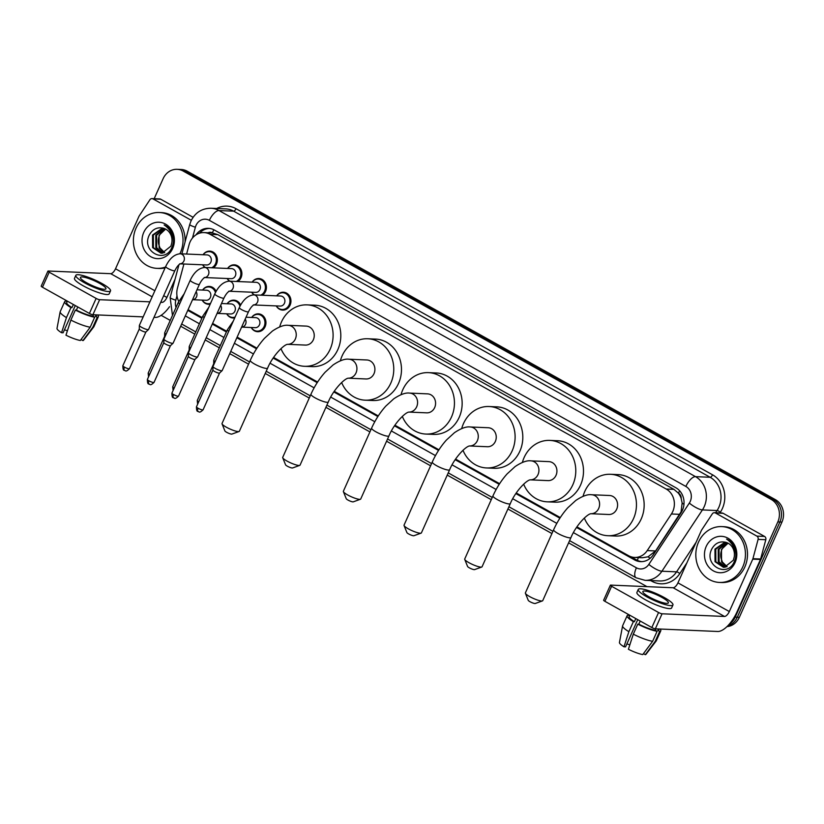<?xml version="1.0" encoding="UTF-8"?>
<svg xmlns="http://www.w3.org/2000/svg" width="824" height="824" viewBox="0 0 824 824"><rect width="100%" height="100%" fill="white"/><g stroke="black" fill="none" stroke-linecap="round" stroke-linejoin="round"><path stroke-width="1.24" d="M251.67 317.467A8.94 7.941 92.4 0 1 258.396 313.841A8.94 7.941 92.4 0 1 265.101 326.726A8.94 7.941 92.4 0 1 257.634 331.712A8.94 7.941 92.4 0 1 251.238 327.519M234.716 317.889A8.94 7.941 92.4 0 1 233.099 318.002A8.94 7.941 92.4 0 1 226.703 313.82M210.182 304.19A8.94 7.941 92.4 0 1 208.565 304.303A8.94 7.941 92.4 0 1 202.168 300.111M276.668 295.857A8.94 7.941 92.4 0 1 283.394 292.221A8.94 7.941 92.4 0 1 290.099 305.117A8.94 7.941 92.4 0 1 282.632 310.092A8.94 7.941 92.4 0 1 276.246 305.9M252.134 282.148A8.94 7.941 92.4 0 1 258.86 278.522A8.94 7.941 92.4 0 1 265.565 291.418A8.94 7.941 92.4 0 1 262.32 295.239M253.998 294.889A8.94 7.941 92.4 0 1 251.711 292.201M227.599 268.449A8.94 7.941 92.4 0 1 234.325 264.823A8.94 7.941 92.4 0 1 241.03 277.709A8.94 7.941 92.4 0 1 237.786 281.54M229.463 281.19A8.94 7.941 92.4 0 1 227.177 278.502M203.065 254.75A8.94 7.941 92.4 0 1 209.79 251.124A8.94 7.941 92.4 0 1 216.496 264.01A8.94 7.941 92.4 0 1 213.251 267.841M204.929 267.481A8.94 7.941 92.4 0 1 202.642 264.803M576.934 526.866L628.588 555.706A16.768 14.883 -87.6 0 0 634.593 557.426L642.318 557.755L648.055 556.808L655.574 550.947L681.077 511.848L682.138 503.011L681.191 498.499A5.593 4.965 -87.6 0 0 678.482 493.164A16.768 7.045 -60.8 0 1 679.646 490.774M634.593 557.426A16.768 14.883 -87.6 0 0 647.221 550.587L671.406 513.991A16.768 14.883 -87.6 0 0 672.775 511.488A16.768 14.883 -87.6 0 0 666.214 489.034L210.089 234.315A16.768 14.883 -87.6 0 0 204.074 232.595A16.768 14.883 -87.6 0 0 189.108 244.656L186.595 254.05M678.482 493.164L678.245 493.03A16.768 14.883 92.4 0 1 681.191 498.499M204.074 232.595L211.789 232.924A16.768 14.883 92.4 0 1 212.582 232.986L212.345 232.852A5.593 4.965 -87.6 0 0 208.112 232.77M678.245 493.03L673.939 489.363L217.814 234.644L212.582 232.986M188.078 309.7L202.168 317.58M212.602 323.41L226.703 331.279M237.137 337.109L256.933 348.161M273.578 357.451L317.601 382.037M334.245 391.338L378.278 415.924M394.912 425.215L438.945 449.801M455.59 459.102L499.612 483.688M516.257 492.979L560.289 517.565M183.917 263.999L177.428 288.235A16.768 14.883 -87.6 0 0 178.757 301.409M227.136 303.768A8.94 7.941 92.4 0 1 233.862 300.132A8.94 7.941 92.4 0 1 240.608 305.055M202.601 290.069A8.94 7.941 92.4 0 1 209.327 286.433A8.94 7.941 92.4 0 1 216.073 291.346M576.522 527.473L634.614 559.918A16.768 14.883 -87.6 0 0 640.629 561.638A16.768 14.883 -87.6 0 0 653.257 554.799L681.067 512.713A16.768 14.883 -87.6 0 0 682.437 510.211A16.768 14.883 -87.6 0 0 675.876 487.757L214.425 230.061A16.768 14.883 -87.6 0 0 208.41 228.341A16.768 14.883 -87.6 0 0 195.999 234.861M154.17 198.697L163.142 178.653A16.768 14.883 92.4 0 1 177.139 169.322A16.768 14.883 92.4 0 1 183.155 171.042L771.264 499.468A16.768 14.883 92.4 0 1 777.825 521.922L735.235 617.135A16.768 14.883 92.4 0 1 729.209 624.273M646.995 586.647L568.591 542.861M551.926 533.561L507.914 508.985M491.259 499.684L447.247 475.098M430.591 465.797L386.569 441.221M369.914 431.92L325.902 407.334M309.247 398.033L265.235 373.457M248.57 364.156L229.752 353.64M219.308 347.81L205.217 339.941M194.773 334.111L180.683 326.232M170.238 320.402L161.133 315.324M177.139 169.322L181.249 169.497A16.768 14.883 92.4 0 1 187.264 171.217L775.374 499.643A16.768 14.883 92.4 0 1 781.935 522.097L739.344 617.31L737.284 617.227A16.768 14.883 92.4 0 1 727.561 626.044A16.768 14.883 92.4 0 0 737.284 617.227L779.885 522.004L737.284 617.227L735.235 617.135M775.374 499.643L773.324 499.56A16.768 14.883 92.4 0 1 779.885 522.004A16.768 14.883 92.4 0 0 773.324 499.56L185.204 171.124L773.324 499.56L771.264 499.468M179.199 169.404A16.768 14.883 92.4 0 1 185.204 171.124A16.768 14.883 92.4 0 0 179.199 169.404M187.769 310.38L201.87 318.249M212.304 324.079L226.404 331.948M236.838 337.778L256.532 348.779M273.166 358.069L317.199 382.655M333.833 391.946L377.876 416.542M394.5 425.833L438.543 450.419M455.178 459.71L499.22 484.306M515.845 493.597L559.887 518.183M199.429 233.223A16.768 14.883 92.4 0 1 209.44 228.423M641.659 561.638A16.768 14.883 92.4 0 1 636.674 560.011L630.69 556.664M739.344 617.31A16.768 14.883 92.4 0 1 726.984 626.611M698.495 542.151A27.944 24.813 92.4 0 1 721.824 526.598A27.944 24.813 92.4 0 1 742.774 566.891A27.944 24.813 92.4 0 1 719.445 582.444A27.944 24.813 92.4 0 1 698.495 542.151M721.824 526.598L723.884 526.691A27.944 24.813 92.4 0 1 744.834 566.974A27.944 24.813 92.4 0 1 721.505 582.527L719.445 582.444M735.07 562.586A18.221 16.181 92.4 0 1 713.327 570.857A18.221 16.181 92.4 0 1 706.199 546.456A18.221 16.181 92.4 0 1 727.942 538.185A18.221 16.181 92.4 0 1 735.07 562.586M712.008 548.599C702.851 565.233 727.53 578.644 734.277 561.577C736.306 557.055 736.471 552.42 734.781 547.661C733.072 543.552 730.332 540.688 726.583 539.081C733.154 543.49 735.688 549.515 734.174 557.158A12.628 11.217 92.4 0 0 725.759 542.305C719.919 540.977 715.335 543.078 712.008 548.599M725.367 542.192L715.768 549.155L715.84 561.731L723.802 567.293M725.069 542.12L714.954 549.114L715.026 561.7L723.39 567.283L724.492 567.262L733.339 560.227L734.174 557.158M726.871 542.656L719.033 549.289L719.105 561.865L725.439 567.139M726.469 542.511L718.219 549.258L718.291 561.834L725.027 567.2M727.098 566.675L722.37 562.009L721.021 557.992A12.628 11.217 92.4 0 1 721.937 549.412A12.628 11.217 92.4 0 1 728.066 543.191L721.484 549.392L721.556 561.978L726.686 566.819M715.438 512.981A2.791 2.482 -87.6 0 0 714.439 512.693L722.143 513.022A2.791 2.482 92.4 0 1 723.142 513.311L715.438 512.981L756.844 536.105L764.559 536.434A2.791 2.482 92.4 0 1 765.805 539.72L760.634 559.022A2.791 2.482 92.4 0 1 760.47 559.475L737.027 611.882A22.361 9.394 -60.8 0 1 717.786 631.483L655.337 628.825A2.791 0.525 -155.9 0 1 651.836 627.538L658.561 612.5A2.791 0.525 24.1 0 0 662.063 613.787L724.512 616.455A5.593 2.348 119.2 0 0 729.322 611.552L752.765 559.146A2.791 2.482 -87.6 0 0 752.92 558.693L758.101 539.39A2.791 2.482 -87.6 0 0 756.844 536.105M723.142 513.311L764.559 536.434M714.439 512.693A2.791 2.482 -87.6 0 0 712.327 513.836L701.615 530.048A2.791 2.482 -87.6 0 0 701.389 530.46L677.946 582.856A5.593 2.348 119.2 0 1 673.136 587.759L610.687 585.102A2.791 0.525 24.1 0 0 610.357 585.194A2.791 0.525 24.1 0 0 611.614 586.286L604.898 601.314L651.836 627.538M604.898 601.314A2.791 0.525 -155.9 0 1 603.631 600.232L610.357 585.194M611.614 586.286L658.561 612.5M649.178 596.926A13.977 2.627 24.1 0 0 668.367 602.911A13.977 2.627 24.1 0 0 662.033 597.472A13.977 2.627 24.1 0 0 642.854 591.498A13.977 2.627 24.1 0 0 649.178 596.926M629.794 615.219L629.155 616.64A16.212 3.049 24.1 0 0 634.398 621.708L633.357 621.667L628.866 631.689L623.974 646.799L625.55 646.871L637.725 619.648M635.798 618.577L634.398 621.708M638.26 589.438L636.911 592.446A19.003 3.574 24.1 0 0 645.522 599.831A19.003 3.574 24.1 0 0 671.611 607.968L672.951 604.96A19.003 3.574 24.1 0 0 664.34 597.575A19.003 3.574 24.1 0 0 638.26 589.438A19.003 3.574 24.1 0 0 646.871 596.834A19.003 3.574 24.1 0 0 672.951 604.96M643.451 653.638L645.326 654.678L655.193 641.402L659.684 631.38L657.882 630.381A16.212 3.049 24.1 0 0 658.747 629.876L659.149 628.99M659.684 631.38A18.447 3.471 24.1 0 0 660.786 630.793A18.447 3.471 24.1 0 0 660.065 629.021M623.974 646.799A14.533 2.729 24.1 0 1 619.442 642.504L622.584 625.9A18.447 3.471 24.1 0 1 622.625 625.756L627.115 615.724A18.447 3.471 24.1 0 1 628.218 615.137L629.505 615.858M627.115 615.724A18.447 3.471 24.1 0 0 633.357 621.667M655.193 641.402A18.447 3.471 24.1 0 0 656.223 640.948A18.447 3.471 24.1 0 0 656.306 640.814L660.786 630.793M622.584 625.9A18.447 3.471 24.1 0 0 628.866 631.689M645.326 654.678A14.533 2.729 24.1 0 0 645.944 654.359L656.223 640.948M629.824 644.873A11.175 2.101 24.1 0 0 626.868 643.925M633.296 634.161A18.447 3.471 24.1 0 0 652.629 641.299L642.751 654.575A14.533 2.729 24.1 0 1 628.403 649.271L633.296 634.161L637.786 624.139L638.827 624.18L640.227 621.049M638.827 624.18A16.212 3.049 24.1 0 0 655.317 630.267L657.109 631.277L652.629 641.299M655.956 628.846L655.317 630.267M657.882 630.381L658.52 628.959M637.786 624.139A18.447 3.471 24.1 0 0 657.109 631.277M542.429 600.902L535.26 603.487A3.914 0.731 -155.9 0 1 530.017 601.716A3.914 0.731 -155.9 0 1 528.256 600.356L525.403 593.29A9.507 1.782 24.1 0 0 529.688 596.597A9.507 1.782 24.1 0 0 542.429 600.902A9.507 1.782 24.1 0 0 542.728 600.665L570.981 537.526A9.507 1.782 -155.9 0 1 557.93 533.458A9.507 1.782 -155.9 0 1 553.625 529.76L525.382 592.899A9.507 1.782 24.1 0 0 525.403 593.29M591.581 494.74A9.507 8.436 -87.6 0 1 594.98 495.708A9.507 8.436 -87.6 0 1 598.698 508.439A9.507 8.436 -87.6 0 1 590.87 513.723L608.761 514.495A9.507 8.436 -87.6 0 0 616.692 509.201A9.507 8.436 -87.6 0 0 609.564 495.502L591.581 494.74C587.594 494.173 582.321 496.089 575.78 500.467L567.798 507.769C562.112 514.125 557.385 521.448 553.625 529.76M583.052 496.316A30.746 27.295 92.4 0 1 584.803 491.392A30.746 27.295 92.4 0 1 610.471 474.284A30.746 27.295 92.4 0 1 633.522 518.595A30.746 27.295 92.4 0 1 607.855 535.713A30.746 27.295 92.4 0 1 584.329 518.038M610.471 474.284L618.185 474.614A30.746 27.295 92.4 0 1 641.226 518.924A30.746 27.295 92.4 0 1 615.559 536.043L607.855 535.713M481.762 567.025L474.593 569.611A3.914 0.731 -155.9 0 1 469.35 567.839A3.914 0.731 -155.9 0 1 467.579 566.469L464.736 559.403A9.507 1.782 24.1 0 0 469.021 562.72A9.507 1.782 24.1 0 0 481.762 567.025A9.507 1.782 24.1 0 0 482.061 566.778L510.303 503.639A9.507 1.782 -155.9 0 1 497.263 499.571A9.507 1.782 -155.9 0 1 492.958 495.883L464.715 559.022A9.507 1.782 24.1 0 0 464.736 559.403M530.903 460.853A9.507 8.436 -87.6 0 1 534.312 461.831A9.507 8.436 -87.6 0 1 538.031 474.552A9.507 8.436 -87.6 0 1 530.203 479.846L548.084 480.608A9.507 8.436 -87.6 0 0 556.025 475.324A9.507 8.436 -87.6 0 0 548.897 461.625L530.903 460.853C526.917 460.297 521.654 462.202 515.103 466.58L507.131 473.893C501.435 480.238 496.718 487.571 492.958 495.883M522.385 462.439A30.746 27.295 92.4 0 1 524.136 457.516A30.746 27.295 92.4 0 1 549.804 440.397A30.746 27.295 92.4 0 1 572.845 484.718A30.746 27.295 92.4 0 1 547.188 501.826A30.746 27.295 92.4 0 1 523.652 484.162M549.804 440.397L557.508 440.727A30.746 27.295 92.4 0 1 580.559 485.048A30.746 27.295 92.4 0 1 554.892 502.156L547.188 501.826M421.095 533.138L413.926 535.724A3.914 0.731 -155.9 0 1 408.673 533.952A3.914 0.731 -155.9 0 1 406.912 532.592L404.059 525.527A9.507 1.782 24.1 0 0 408.344 528.833A9.507 1.782 24.1 0 0 421.095 533.138A9.507 1.782 24.1 0 0 421.394 532.901L449.636 469.762A9.507 1.782 -155.9 0 1 436.596 465.694A9.507 1.782 -155.9 0 1 432.291 461.996L404.038 525.146A9.507 1.782 24.1 0 0 404.059 525.527M469.526 445.969L487.417 446.732A9.507 8.436 -87.6 0 0 495.348 441.437A9.507 8.436 -87.6 0 0 488.22 427.738L470.236 426.976C466.25 426.41 460.987 428.326 454.436 432.703L446.454 440.006C440.768 446.361 436.04 453.684 432.291 461.996M461.708 428.552A30.746 27.295 92.4 0 1 463.459 423.629A30.746 27.295 92.4 0 1 489.126 406.52A30.746 27.295 92.4 0 1 512.178 450.831A30.746 27.295 92.4 0 1 486.51 467.95A30.746 27.295 92.4 0 1 462.985 450.275M489.126 406.52L496.841 406.85A30.746 27.295 92.4 0 1 519.882 451.161A30.746 27.295 92.4 0 1 494.225 468.279L486.51 467.95M360.418 499.262L353.249 501.847A3.914 0.731 -155.9 0 1 348.006 500.075A3.914 0.731 -155.9 0 1 346.245 498.705L343.392 491.64A9.507 1.782 24.1 0 0 347.677 494.956A9.507 1.782 24.1 0 0 360.418 499.262A9.507 1.782 24.1 0 0 360.716 499.014L388.959 435.875A9.507 1.782 -155.9 0 1 375.919 431.807A9.507 1.782 -155.9 0 1 371.614 428.119L343.371 491.259A9.507 1.782 24.1 0 0 343.392 491.64M409.559 393.089A9.507 8.436 -87.6 0 1 412.968 394.068A9.507 8.436 -87.6 0 1 416.687 406.788A9.507 8.436 -87.6 0 1 408.858 412.082L426.739 412.845A9.507 8.436 -87.6 0 0 434.681 407.561A9.507 8.436 -87.6 0 0 427.553 393.862L409.559 393.089C405.583 392.533 400.31 394.438 393.759 398.816L385.787 406.129C380.091 412.474 375.373 419.807 371.614 428.119M401.041 394.675A30.746 27.295 92.4 0 1 402.792 389.752A30.746 27.295 92.4 0 1 428.459 372.633A30.746 27.295 92.4 0 1 451.511 416.954A30.746 27.295 92.4 0 1 425.843 434.063A30.746 27.295 92.4 0 1 402.318 416.398M428.459 372.633L436.164 372.963A30.746 27.295 92.4 0 1 459.215 417.284A30.746 27.295 92.4 0 1 433.548 434.392L425.843 434.063M299.751 465.375L292.582 467.96A3.914 0.731 -155.9 0 1 287.329 466.188A3.914 0.731 -155.9 0 1 285.567 464.829L282.725 457.763A9.507 1.782 24.1 0 0 287.01 461.069A9.507 1.782 24.1 0 0 299.751 465.375A9.507 1.782 24.1 0 0 300.049 465.138L328.292 401.999A9.507 1.782 -155.9 0 1 315.252 397.93A9.507 1.782 -155.9 0 1 310.947 394.233L282.704 457.382A9.507 1.782 24.1 0 0 282.725 457.763M348.892 359.213A9.507 8.436 -87.6 0 1 352.301 360.181A9.507 8.436 -87.6 0 1 356.019 372.912A9.507 8.436 -87.6 0 1 348.192 378.195L366.072 378.968A9.507 8.436 -87.6 0 0 374.003 373.674A9.507 8.436 -87.6 0 0 366.886 359.975L348.892 359.213C344.906 358.646 339.642 360.562 333.092 364.939L325.119 372.242C319.424 378.597 314.696 385.92 310.947 394.233M340.363 360.788A30.746 27.295 92.4 0 1 342.125 355.865A30.746 27.295 92.4 0 1 367.782 338.757A30.746 27.295 92.4 0 1 390.834 383.067A30.746 27.295 92.4 0 1 365.166 400.186A30.746 27.295 92.4 0 1 341.641 382.511M367.782 338.757L375.497 339.086A30.746 27.295 92.4 0 1 398.548 383.397A30.746 27.295 92.4 0 1 372.881 400.516L365.166 400.186M239.073 431.498L231.905 434.083A3.914 0.731 -155.9 0 1 226.662 432.312A3.914 0.731 -155.9 0 1 224.9 430.942L222.047 423.876A9.507 1.782 24.1 0 0 226.332 427.192A9.507 1.782 24.1 0 0 239.073 431.498A9.507 1.782 24.1 0 0 239.372 431.251L267.625 368.112A9.507 1.782 -155.9 0 1 254.575 364.043A9.507 1.782 -155.9 0 1 250.269 360.356L222.027 423.495A9.507 1.782 24.1 0 0 222.047 423.876M267.625 368.112C272.548 356.05 283.724 344.628 287.545 344.319L305.405 345.081A9.507 8.436 -87.6 0 0 313.336 339.797A9.507 8.436 -87.6 0 0 306.209 326.098L288.225 325.326C284.239 324.769 278.965 326.675 272.414 331.052L264.442 338.365C258.746 344.71 254.029 352.044 250.269 360.356M279.697 326.912A30.746 27.295 92.4 0 1 281.447 321.988A30.746 27.295 92.4 0 1 307.115 304.87A30.746 27.295 92.4 0 1 330.167 349.191A30.746 27.295 92.4 0 1 304.499 366.299A30.746 27.295 92.4 0 1 280.974 348.634M307.115 304.87L314.83 305.199A30.746 27.295 92.4 0 1 337.871 349.52A30.746 27.295 92.4 0 1 312.203 366.628L304.499 366.299M253.298 304.932L253.854 304.87C252.031 305.92 250.238 308.217 248.477 311.76A5.026 0.948 -155.9 0 1 241.576 309.608A5.026 0.948 -155.9 0 1 241.329 309.464A5.026 0.948 -155.9 0 1 239.3 307.651C243.101 299.678 247.911 295.425 253.73 294.879L280.654 296.022A5.026 4.47 92.4 0 1 284.434 303.273A5.026 4.47 92.4 0 1 280.232 306.075L253.71 304.942M276.761 295.857A8.384 7.447 92.4 0 1 282.859 292.757A8.384 7.447 92.4 0 1 289.142 304.849A8.384 7.447 92.4 0 1 282.148 309.515A8.384 7.447 92.4 0 1 276.339 305.91M248.477 311.76L222.161 370.594A5.026 0.948 -155.9 0 1 222.12 370.656A5.026 0.948 -155.9 0 1 221.553 370.759A5.026 0.948 -155.9 0 1 215.26 368.441A5.026 0.948 -155.9 0 1 212.963 366.556A5.026 0.948 -155.9 0 1 212.983 366.484L239.3 307.651M219.544 373.025A3.636 0.68 -155.9 0 1 219.514 373.076A3.636 0.68 -155.9 0 1 219.102 373.148A3.636 0.68 -155.9 0 1 214.559 371.469A3.636 0.68 -155.9 0 1 212.901 370.12A3.636 0.68 -155.9 0 1 212.911 370.058L196.452 406.84C196.545 413.329 198.275 410.63 197.997 411.495A3.636 1.524 -60.8 0 1 198.1 408.261A3.636 0.68 -155.9 0 1 196.452 406.84M228.763 291.222L229.319 291.171C227.496 292.221 225.704 294.508 223.943 298.061A5.026 0.948 -155.9 0 1 217.042 295.909A5.026 0.948 -155.9 0 1 216.794 295.764A5.026 0.948 -155.9 0 1 214.765 293.952C218.566 285.979 223.376 281.715 229.196 281.169L256.12 282.323A5.026 4.47 92.4 0 1 259.9 289.574A5.026 4.47 92.4 0 1 255.698 292.376L229.175 291.243M252.226 282.158A8.384 7.447 92.4 0 1 258.324 279.058A8.384 7.447 92.4 0 1 264.607 291.14A8.384 7.447 92.4 0 1 260.755 295.177M223.943 298.061L197.626 356.895A5.026 0.948 -155.9 0 1 197.585 356.957A5.026 0.948 -155.9 0 1 197.018 357.06A5.026 0.948 -155.9 0 1 190.725 354.742A5.026 0.948 -155.9 0 1 188.428 352.857A5.026 0.948 -155.9 0 1 188.449 352.785L214.765 293.952M195.01 359.326A3.636 0.68 -155.9 0 1 194.979 359.367A3.636 0.68 -155.9 0 1 194.567 359.449A3.636 0.68 -155.9 0 1 190.025 357.771A3.636 0.68 -155.9 0 1 188.366 356.411A3.636 0.68 -155.9 0 1 188.377 356.359L171.917 393.141C172.01 399.63 173.74 396.931 173.462 397.796A3.636 1.524 -60.8 0 1 173.565 394.552A3.636 0.68 -155.9 0 1 171.917 393.141M254.523 294.91A8.384 7.447 92.4 0 1 251.804 292.211M231.585 268.624A5.026 4.47 92.4 0 1 235.365 275.875A5.026 4.47 92.4 0 1 231.163 278.677L204.64 277.544A5.026 4.47 92.4 0 0 208.431 274.722A5.026 4.47 92.4 0 0 206.206 267.862A5.026 4.47 92.4 0 0 204.661 267.47L231.585 268.624M227.692 268.459A8.384 7.447 92.4 0 1 233.789 265.359A8.384 7.447 92.4 0 1 240.072 277.441A8.384 7.447 92.4 0 1 236.22 281.478M204.228 277.523L204.785 277.472C202.962 278.512 201.169 280.809 199.408 284.352L173.092 343.186A5.026 0.948 -155.9 0 1 173.05 343.248A5.026 0.948 -155.9 0 1 172.484 343.361A5.026 0.948 -155.9 0 1 166.19 341.033A5.026 0.948 -155.9 0 1 163.894 339.158A5.026 0.948 -155.9 0 1 163.914 339.086L190.231 280.253C194.031 272.281 198.842 268.016 204.661 267.47M170.475 345.627A3.636 0.68 -155.9 0 1 170.444 345.668A3.636 0.68 -155.9 0 1 170.032 345.75A3.636 0.68 -155.9 0 1 165.49 344.072A3.636 0.68 -155.9 0 1 163.832 342.712A3.636 0.68 -155.9 0 1 163.842 342.66L147.383 379.442C147.475 385.931 149.206 383.232 148.928 384.097A3.636 1.524 -60.8 0 1 149.031 380.853A3.636 0.68 -155.9 0 1 147.383 379.442M229.989 281.211A8.384 7.447 92.4 0 1 227.27 278.502M179.694 263.824L180.25 263.773C178.427 264.813 176.635 267.11 174.873 270.653A5.026 0.948 -155.9 0 1 167.972 268.5A5.026 0.948 -155.9 0 1 167.725 268.367A5.026 0.948 -155.9 0 1 165.696 266.543C169.497 258.571 174.307 254.317 180.126 253.771L207.061 254.915A5.026 4.47 92.4 0 1 210.831 262.176A5.026 4.47 92.4 0 1 206.628 264.968L180.106 263.845M203.168 254.75A8.384 7.447 92.4 0 1 209.255 251.66A8.384 7.447 92.4 0 1 215.538 263.742A8.384 7.447 92.4 0 1 211.686 267.769M174.873 270.653L148.557 329.487A5.026 0.948 -155.9 0 1 148.516 329.548A5.026 0.948 -155.9 0 1 147.949 329.662A5.026 0.948 -155.9 0 1 141.656 327.334A5.026 0.948 -155.9 0 1 139.359 325.459A5.026 0.948 -155.9 0 1 139.38 325.377L165.696 266.543M145.941 331.928A3.636 0.68 -155.9 0 1 145.91 331.969A3.636 0.68 -155.9 0 1 145.498 332.051A3.636 0.68 -155.9 0 1 140.956 330.373A3.636 0.68 -155.9 0 1 139.297 329.013A3.636 0.68 -155.9 0 1 139.308 328.961L122.848 365.743C122.941 372.232 124.671 369.533 124.393 370.398A3.636 1.524 -60.8 0 1 124.496 367.154A3.636 0.68 -155.9 0 1 122.848 365.743M205.464 267.512A8.384 7.447 92.4 0 1 202.735 264.803M246.036 317.23L255.656 317.631A5.026 4.47 92.4 0 1 259.426 324.893A5.026 4.47 92.4 0 1 255.234 327.684L241.762 327.118M251.763 317.467A8.384 7.447 92.4 0 1 257.861 314.377A8.384 7.447 92.4 0 1 264.144 326.459A8.384 7.447 92.4 0 1 257.139 331.124A8.384 7.447 92.4 0 1 251.341 327.519M215.157 361.612A5.026 0.948 -155.9 0 1 213.756 360.263A5.026 0.948 -155.9 0 1 213.766 360.191L227.352 329.816L233.295 321.061M221.502 303.52L231.122 303.932A5.026 4.47 92.4 0 1 234.892 311.184A5.026 4.47 92.4 0 1 230.699 313.985L217.227 313.408M227.228 303.768A8.384 7.447 92.4 0 1 233.326 300.667A8.384 7.447 92.4 0 1 239.99 306.198M190.622 347.913A5.026 0.948 -155.9 0 1 189.221 346.564A5.026 0.948 -155.9 0 1 189.232 346.492L202.817 316.117L208.76 307.352M235.087 317.055A8.384 7.447 92.4 0 1 232.605 317.425A8.384 7.447 92.4 0 1 226.806 313.82M196.967 289.821L206.587 290.233A5.026 4.47 92.4 0 1 210.357 297.485A5.026 4.47 92.4 0 1 206.165 300.286L192.692 299.709M202.694 290.069A8.384 7.447 92.4 0 1 208.791 286.968A8.384 7.447 92.4 0 1 215.455 292.499M166.088 334.214A5.026 0.948 -155.9 0 1 164.687 332.865A5.026 0.948 -155.9 0 1 164.697 332.783L178.283 302.418L184.226 293.653M210.553 303.356A8.384 7.447 92.4 0 1 208.07 303.726A8.384 7.447 92.4 0 1 202.271 300.121M153.007 198.893A2.791 2.482 -87.6 0 0 152.007 198.605L159.712 198.934A2.791 2.482 92.4 0 1 160.721 199.223L153.007 198.893L191.322 220.286M160.721 199.223L193.094 217.299M169.528 306.693A22.361 9.394 -60.8 0 1 155.355 317.394L153.995 317.343M143.18 316.88L92.906 314.737A2.791 0.525 -155.9 0 1 89.404 313.45L96.13 298.412A2.791 0.525 24.1 0 0 99.632 299.699L149.906 301.841M152.007 198.605A2.791 2.482 -87.6 0 0 149.906 199.748L139.194 215.96A2.791 2.482 -87.6 0 0 138.957 216.372L115.525 268.779A5.593 2.348 119.2 0 1 110.715 273.681L48.266 271.014A2.791 0.525 24.1 0 0 47.926 271.106A2.791 0.525 24.1 0 0 49.193 272.198L42.467 287.236L89.404 313.45M42.467 287.236A2.791 0.525 -155.9 0 1 41.2 286.144L47.926 271.106M49.193 272.198L96.13 298.412M160.721 302.305L162.081 302.367A5.593 2.348 119.2 0 0 166.891 297.464L175.069 279.202M86.757 282.838A13.977 2.627 24.1 0 0 105.935 288.822A13.977 2.627 24.1 0 0 99.601 283.384A13.977 2.627 24.1 0 0 80.422 277.41A13.977 2.627 24.1 0 0 86.757 282.838M67.362 301.131L66.723 302.552A16.212 3.049 24.1 0 0 71.966 307.62L70.926 307.579L66.445 317.601L61.543 332.711L63.118 332.783L75.293 305.57M73.367 304.489L71.966 307.62M75.829 275.36L74.49 278.358A19.003 3.574 24.1 0 0 83.1 285.753A19.003 3.574 24.1 0 0 109.18 293.88L110.529 290.872A19.003 3.574 24.1 0 0 101.919 283.487A19.003 3.574 24.1 0 0 75.829 275.36A19.003 3.574 24.1 0 0 84.439 282.745A19.003 3.574 24.1 0 0 110.529 290.872M81.03 339.55L82.894 340.6L92.772 327.313L97.253 317.292L95.46 316.292A16.212 3.049 24.1 0 0 96.315 315.788L96.717 314.902M97.253 317.292A18.447 3.471 24.1 0 0 98.355 316.704A18.447 3.471 24.1 0 0 97.634 314.943M61.543 332.711A14.533 2.729 24.1 0 1 57.011 328.416L60.152 311.812A18.447 3.471 24.1 0 1 60.204 311.668L64.684 301.646A18.447 3.471 24.1 0 1 65.796 301.048L67.074 301.769M64.684 301.646A18.447 3.471 24.1 0 0 70.926 307.579M92.772 327.313A18.447 3.471 24.1 0 0 93.792 326.86A18.447 3.471 24.1 0 0 93.874 326.726L98.355 316.704M60.152 311.812A18.447 3.471 24.1 0 0 66.445 317.601M82.894 340.6A14.533 2.729 24.1 0 0 83.512 340.271L93.792 326.86M67.393 330.784A11.175 2.101 24.1 0 0 64.437 329.837M70.874 320.072A18.447 3.471 24.1 0 0 90.197 327.21L80.33 340.487A14.533 2.729 24.1 0 1 65.971 335.193L70.874 320.072L75.355 310.051L76.395 310.102L77.796 306.961M76.395 310.102A16.212 3.049 24.1 0 0 92.885 316.179L94.688 317.188L90.197 327.21M93.524 314.768L92.885 316.179M95.46 316.292L96.089 314.871M75.355 310.051A18.447 3.471 24.1 0 0 94.688 317.188M165.459 267.069A27.944 24.813 92.4 0 1 157.013 268.356A27.944 24.813 92.4 0 1 136.063 228.073A27.944 24.813 92.4 0 1 159.393 212.51A27.944 24.813 92.4 0 1 180.353 252.803A27.944 24.813 92.4 0 1 179.9 253.761M159.393 212.51L161.453 212.602A27.944 24.813 92.4 0 1 185.029 242.04M172.649 248.498A18.221 16.181 92.4 0 1 150.895 256.769A18.221 16.181 92.4 0 1 143.767 232.368A18.221 16.181 92.4 0 1 165.511 224.097A18.221 16.181 92.4 0 1 172.649 248.498M149.577 234.521C140.42 251.145 165.109 264.556 171.845 247.488C173.874 242.967 174.049 238.332 172.36 233.573C170.64 229.463 167.911 226.61 164.161 224.993C170.733 229.402 173.256 235.437 171.742 243.08A12.628 11.217 92.4 0 0 163.337 228.217C157.487 226.888 152.903 228.99 149.577 234.521M162.936 228.104L153.346 235.067L153.418 247.643L161.37 253.205M162.647 228.032L152.533 235.025L152.605 247.612L160.958 253.195L162.071 253.174L170.918 246.139L171.742 243.08M164.44 228.567L156.612 235.201L156.684 247.787L163.018 253.05M164.048 228.423L155.787 235.17L155.87 247.746L162.606 253.123M164.666 252.587L159.949 247.921L158.589 243.914A12.628 11.217 92.4 0 1 159.506 235.324A12.628 11.217 92.4 0 1 165.645 229.113M165.614 229.093L159.053 235.303L159.125 247.89L164.254 252.731M165.099 267.872A27.944 24.813 92.4 0 1 159.073 268.449L157.013 268.356M679.759 514.341L671.406 513.991M637.385 560.382A16.768 7.045 -60.8 0 1 638.373 557.591M648.055 556.808A16.768 4.326 33.4 0 0 650.167 558.291M682.138 503.011A16.768 4.326 33.4 0 0 683.961 504.35M212.345 232.852A16.768 7.045 -60.8 0 1 213.89 229.772M673.939 489.363L666.214 489.034M655.574 550.947L647.221 550.587M217.814 234.644L210.089 234.315M573.411 532.623L636.406 567.808A11.175 9.929 -87.6 0 0 648.828 564.399L689.327 503.083A11.175 9.929 -87.6 0 0 690.244 501.425A11.175 9.929 -87.6 0 0 685.867 486.448L209.358 220.348A11.175 9.929 -87.6 0 0 196.019 225.416A11.175 9.929 -87.6 0 0 195.37 227.239L192.476 238.033M209.358 220.348A11.175 4.697 119.2 0 1 218.978 210.542L695.497 476.643A22.361 19.848 92.4 0 1 704.242 506.585A22.361 19.848 92.4 0 1 702.419 509.912L717.065 510.54A22.361 19.848 -87.6 0 0 718.889 507.213A22.361 19.848 -87.6 0 0 710.144 477.271L233.635 211.16A22.361 19.848 -87.6 0 0 225.611 208.874L210.965 208.245A22.361 19.848 92.4 0 1 218.978 210.542L233.635 211.16A2.791 1.174 -60.8 0 0 236.035 208.709L712.554 474.82A2.791 1.174 -60.8 0 1 710.144 477.271L695.497 476.643A11.175 4.697 119.2 0 0 685.867 486.448M210.965 208.245C201.798 208.348 195.123 212.623 190.952 221.079L189.716 224.561A11.175 1.257 15 0 0 195.37 227.239M712.554 474.82A25.153 22.33 92.4 0 1 722.391 508.501A25.153 22.33 92.4 0 1 720.341 512.25L719.888 512.93M686.886 562.874L679.831 573.556A25.153 22.33 92.4 0 1 651.877 581.229L650.702 580.58M216.681 208.493A25.153 22.33 92.4 0 1 236.035 208.709M777.825 521.922L781.935 522.097M183.155 171.042L187.264 171.217M689.327 503.083A11.175 2.884 33.4 0 0 702.419 509.912L661.919 571.228L676.566 571.846L696.115 542.254M648.828 564.399A11.175 2.884 33.4 0 0 661.919 571.228A22.361 19.848 92.4 0 1 645.079 580.343L659.725 580.961A22.361 19.848 -87.6 0 0 676.566 571.846A2.791 0.721 -146.6 0 1 679.831 573.556M715.613 512.744L717.065 510.54A2.791 0.721 -146.6 0 1 720.341 512.25M176.985 295.816L175.8 300.235A11.175 9.929 -87.6 0 0 176.027 307.455M185.307 315.891L199.398 323.76M209.842 329.59L223.932 337.459M234.377 343.289L253.462 353.949M270.056 363.219L314.129 387.836M330.723 397.096L374.796 421.713M391.39 430.983L435.474 455.6M452.067 464.86L496.141 489.477M512.734 498.747L556.818 523.364M652.103 580.642A2.791 1.174 -60.8 0 1 651.877 581.229M178.952 264.72L170.146 297.557A11.175 1.257 15 0 0 175.8 300.235M636.406 567.808A11.175 4.697 119.2 0 0 636.097 577.789L645.079 580.343M636.674 560.011L634.614 559.918M189.17 310.318L187.821 310.257M673.136 587.759L724.512 616.455M677.946 582.856L729.322 611.552M760.47 559.475L752.765 559.146M662.063 613.787L655.337 628.825M752.92 558.693L760.634 559.022M765.805 539.72L758.101 539.39M469.526 445.959A9.507 8.436 -87.6 0 0 477.364 440.675A9.507 8.436 -87.6 0 0 473.646 427.944A9.507 8.436 -87.6 0 0 470.236 426.976M287.411 344.319L287.545 344.319A9.507 8.436 -87.6 0 0 295.342 339.024A9.507 8.436 -87.6 0 0 291.624 326.304A9.507 8.436 -87.6 0 0 288.225 325.326M198.316 411.588A3.636 1.524 -60.8 0 1 197.997 411.495C199.109 411.207 198.811 413.936 203.085 409.806A3.636 0.68 -155.9 0 1 198.1 408.261M253.73 294.879A5.026 4.47 92.4 0 1 255.275 295.26A5.026 4.47 92.4 0 1 257.5 302.13A5.026 4.47 92.4 0 1 253.751 304.921M173.782 397.889A3.636 1.524 -60.8 0 1 173.462 397.796C174.575 397.508 174.276 400.237 178.55 396.107A3.636 0.68 -155.9 0 1 173.565 394.552M229.196 281.169A5.026 4.47 92.4 0 1 230.741 281.561A5.026 4.47 92.4 0 1 232.965 288.421A5.026 4.47 92.4 0 1 229.216 291.222M149.247 384.18A3.636 1.524 -60.8 0 1 148.928 384.097C150.04 383.799 149.741 386.538 154.016 382.408A3.636 0.68 -155.9 0 1 149.031 380.853M199.408 284.352A5.026 0.948 -155.9 0 1 192.507 282.199A5.026 0.948 -155.9 0 1 192.26 282.066A5.026 0.948 -155.9 0 1 190.231 280.253M124.712 370.481A3.636 1.524 -60.8 0 1 124.393 370.398C125.505 370.1 125.207 372.839 129.481 368.709A3.636 0.68 -155.9 0 1 124.496 367.154M180.126 253.771A5.026 4.47 92.4 0 1 181.671 254.153A5.026 4.47 92.4 0 1 183.896 261.023A5.026 4.47 92.4 0 1 180.147 263.814M245.202 319.094A5.026 4.47 92.4 0 1 245.552 324.296A5.026 4.47 92.4 0 1 241.803 327.087M198.687 401.844A3.636 0.68 -155.9 0 1 197.245 400.546L213.684 363.796L213.756 360.263M228.742 331.248A5.026 0.948 -155.9 0 1 227.352 329.816M220.667 305.395A5.026 4.47 92.4 0 1 221.017 310.596A5.026 4.47 92.4 0 1 217.278 313.388M174.152 388.145A3.636 0.68 -155.9 0 1 172.71 386.847L189.149 350.087L189.221 346.564M204.208 317.549A5.026 0.948 -155.9 0 1 202.817 316.117M196.133 291.696A5.026 4.47 92.4 0 1 196.483 296.897A5.026 4.47 92.4 0 1 192.744 299.689M149.618 374.446A3.636 0.68 -155.9 0 1 148.176 373.148L164.615 336.388L164.687 332.865M179.673 303.84A5.026 0.948 -155.9 0 1 178.283 302.418M110.715 273.681L152.152 296.815M160.968 301.749L162.081 302.367M115.525 268.779L154.871 290.748M163.688 295.672L166.891 297.464M99.632 299.699L92.906 314.737M170.146 297.557L172.474 315.417M181.671 324.017L195.762 331.887M206.206 337.716L220.296 345.586M230.741 351.415L249.569 361.932M266.224 371.233L310.236 395.808M326.901 405.12L370.913 429.695M387.568 438.996L431.58 463.572M448.235 472.883L492.258 497.459M508.913 506.76L552.925 531.336M569.58 540.637L636.097 577.789M189.716 224.561L181.867 253.844M570.981 537.526C575.904 525.454 587.079 514.042 590.901 513.723L590.767 513.723M510.303 503.639C515.227 491.578 526.412 480.155 530.234 479.836L530.1 479.846M449.636 469.762C454.56 457.691 465.745 446.278 469.556 445.959L469.423 445.959M388.959 435.875C393.893 423.814 405.068 412.391 408.889 412.082L408.756 412.082M328.292 401.999C333.215 389.927 344.401 378.515 348.222 378.195L348.089 378.195M282.859 292.757L286.134 292.901M219.514 373.076L222.12 370.656M282.148 309.515L285.413 309.649M212.901 370.12L212.963 366.556M203.085 409.806L219.534 373.056M258.324 279.058L261.599 279.202M178.55 396.107L195 359.357L197.585 356.957M188.366 356.411L188.428 352.857M233.789 265.359L237.065 265.493M154.016 382.408L170.465 345.647L173.05 343.248M163.832 342.712L163.894 339.158M209.255 251.66L212.53 251.794M145.91 331.969L148.516 329.548M139.297 329.013L139.359 325.459M129.481 368.709L145.93 331.948M257.861 314.377L261.136 314.511M257.139 331.124L260.415 331.269M197.245 400.546L197.636 404.193M233.326 300.667L236.601 300.812M232.605 317.425L234.881 317.518M172.71 386.847L173.102 390.494M208.791 286.968L212.067 287.113M208.07 303.726L210.347 303.819M148.176 373.148L148.567 376.795"/></g></svg>
